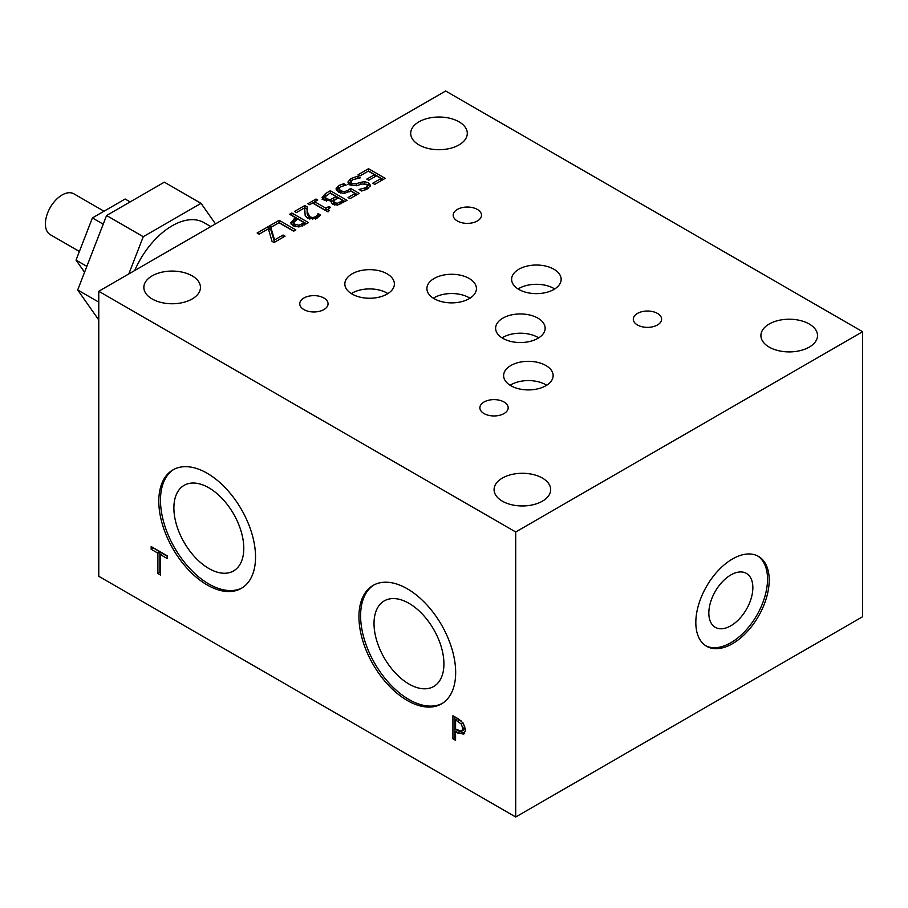 <?xml version="1.0" encoding="UTF-8"?>
<svg xmlns="http://www.w3.org/2000/svg" width="908" height="908" viewBox="0 0 908 908"><rect width="100%" height="100%" fill="white"/><g stroke="black" fill="none" stroke-linecap="round" stroke-linejoin="round"><path stroke-width="1.36" d="M515.71 817.007L98.768 576.285L98.768 291.275L515.71 531.986L515.71 817.007L862.6 616.725L862.6 331.715L445.658 90.993L98.768 291.275M455.578 719.908L455.578 729.124L461.661 731.246L462.796 728.477L461.355 724.13L455.578 719.908L457.587 718.761L461.343 721.02M463.557 730.157L461.604 731.28L463.67 730.1L464.805 727.319L464.544 725.39M463.194 723.086L465.577 729.987L463.818 734.107L457.836 733.051L455.578 731.746L455.578 740.361L452.922 738.828L452.922 715.72L457.95 718.625L463.194 723.086M452.922 738.828L454.919 737.671L454.919 716.877M455.578 738.056L454.919 737.671M455.578 731.746L457.587 730.588L464.68 733.335M157.89 573.538L157.89 553.165L151.171 549.283L151.171 546.548L167.265 555.844L167.265 558.568L160.546 554.697L160.546 575.07L157.89 573.538L159.887 572.38L159.887 552.007L153.18 547.706M160.546 572.755L159.887 572.38M160.546 554.697L162.543 553.539L167.265 556.264M151.171 549.283L153.18 548.126M157.89 553.165L159.887 552.007M358.932 616.725A68.395 39.487 60 0 1 373.109 585.41A68.395 39.487 60 0 1 441.504 624.908A68.395 39.487 60 0 1 441.504 703.882A68.395 39.487 60 0 1 388.794 685.563A68.395 39.487 60 0 1 358.932 616.725M158.809 501.182A68.395 39.487 60 0 1 172.974 469.867A68.395 39.487 60 0 1 241.369 509.354A68.395 39.487 60 0 1 241.369 588.339A68.395 39.487 60 0 1 188.66 570.02A68.395 39.487 60 0 1 158.809 501.182M271.492 227.023L269.517 225.876L279.176 220.303L295.86 229.928L293.636 231.211L278.938 222.721L271.492 227.023M279.176 220.303L279.176 222.608L293.851 231.086M304.373 222.801L297.722 218.964L293.659 222.46L295.179 224.435L298.925 225.207L304.373 222.801L304.373 225.014M293.659 224.662L293.659 222.415L293.659 224.775L295.179 226.75M298.914 226.966L292.944 225.808L290.696 222.835L295.826 217.863L289.618 214.277L291.831 212.994L308.504 222.63L298.914 226.966L298.925 225.207M291.831 212.994L291.831 215.309L306.507 223.788M295.826 217.863L295.826 220.054M290.98 223.947L294.657 220.86M309.594 204.709L307.891 203.732L316.018 199.034L317.721 200.01L314.701 201.758L325.87 208.216L328.9 206.468L330.433 207.353L328.321 209.407L329.309 210.679L327.572 211.678L312.545 203.006L309.594 204.709M328.9 206.468L328.9 208.42M325.87 208.216L325.87 210.531L328.401 209.067M314.701 201.758L314.701 204.073L325.87 210.531M316.018 199.034L316.018 200.997M312.851 203.176L314.701 202.109M336.017 188.977L338.468 185.663L343.78 183.688L346.152 185.062L340.364 186.81L338.968 188.773L340.841 190.839L344.189 191.679L347.685 190.555L350.579 188.41L359.171 193.37L350.023 198.659L348.07 197.524L355.062 193.483L350.624 190.918L344.291 193.472L338.548 192.144L336.005 188.841M355.062 193.483L355.062 195.742M350.579 188.41L350.579 190.725L357.173 194.528M349.274 191.804L350.579 190.725M344.189 191.679L344.189 193.483M338.968 190.759L338.956 188.614L338.968 191.089L340.841 193.154M343.78 183.688L343.78 185.55M336.3 190.01L339.558 187.411M368.523 168.718L385.208 178.343L374.777 184.369L372.802 183.234L381.019 178.49L376.445 175.846L368.784 180.272L366.809 179.137L374.471 174.711L368.285 171.135L360.067 175.88L358.093 174.745L368.523 168.718L368.523 171.033L383.21 179.5M374.471 174.711L374.471 176.992M381.019 178.49L381.019 180.76M347.877 184.358L351.646 180.465M360.249 182.406L364.471 181.668L368.569 182.78L370.407 185.346L367.729 188.773L361.69 191.021L359.046 189.488L365.663 187.752L367.468 185.595L366.491 184.256L361.713 184.006L357.423 185.482L349.909 184.96L347.877 182.043L350.715 178.66L357.491 176.243L360.272 177.855L352.792 179.671L350.76 181.952L351.861 183.427L356.469 183.711L360.249 182.406L360.249 184.517M366.696 189.329L367.468 185.595M366.48 184.245L370.124 186.537M364.471 181.668L364.471 183.62M350.76 181.952L350.76 184.267L351.964 185.788M357.491 176.243L357.491 178.172M342.94 200.566L338.06 197.74L333.554 200.986L334.768 202.768L337.367 203.279L342.94 200.566L342.94 202.745M337.367 203.279L337.367 205.094M333.554 200.986L333.474 203.653L334.768 205.083M336.21 196.673L330.047 193.12L325.178 196.741L326.403 198.841L330.353 199.567L336.21 196.673L336.21 198.818M330.353 199.567L330.353 201.122M331.534 201.542L334.008 200.259M325.178 196.741L325.098 199.533L326.403 201.156M322.102 197.467L325.586 193.506L330.376 190.748L347.049 200.373L337.583 205.06L332.771 204.277L331.17 202.064L331.534 200.872L324.19 200.237L322.147 197.876M331.534 200.872L331.534 203.199M330.376 190.748L330.376 193.052L345.051 201.531M322.147 199.363L326.244 195.447M317.289 215.117L318.118 213.584L320.501 214.958L317.221 217.999L307.664 218.226L305.201 215.798L304.657 207.83L296.462 212.551L294.533 211.439L304.816 205.503L307.188 206.865L307.165 211.507L309.821 216.842L312.738 217.579L315.451 216.785L317.289 215.117L317.289 217.432L318.118 215.9L319.185 216.513M304.657 207.83L304.543 212.37M318.118 213.584L318.118 215.9M317.993 213.652L317.993 215.968M315.451 219.1L317.289 217.432M307.097 209.635L307.165 213.823L309.821 219.157M304.816 205.503L304.816 207.807L307.097 209.124M259.109 234.173L257.134 233.027L268.791 226.308L270.856 227.499L274.568 239.939L283.092 235.024L285.055 236.159L274.046 242.527L272.048 241.369L268.359 228.827L259.109 234.173M283.092 235.024L283.092 237.306M274.568 239.939L274.568 242.22L270.856 229.803L270.856 227.499M268.791 226.308L268.791 228.612L270.856 229.803M515.71 531.986L862.6 331.715M545.89 365.515A24.766 14.301 180 0 1 553.142 375.617A24.766 14.301 180 0 1 528.377 389.918A24.766 14.301 180 0 1 503.622 375.617A24.766 14.301 180 0 1 518.899 362.406A24.766 14.301 180 0 1 545.89 365.515M469.175 278.472A24.766 14.301 180 0 1 476.428 288.574A24.766 14.301 180 0 1 451.662 302.875A24.766 14.301 180 0 1 426.896 288.574A24.766 14.301 180 0 1 442.185 275.362A24.766 14.301 180 0 1 469.175 278.472M553.903 269.222A24.766 14.301 180 0 1 561.155 279.335A24.766 14.301 180 0 1 536.39 293.636A24.766 14.301 180 0 1 511.624 279.335A24.766 14.301 180 0 1 526.912 266.123A24.766 14.301 180 0 1 553.903 269.222M387.126 273.841A24.766 14.301 180 0 1 394.378 283.954A24.766 14.301 180 0 1 369.613 298.255A24.766 14.301 180 0 1 344.847 283.954A24.766 14.301 180 0 1 360.136 270.743A24.766 14.301 180 0 1 387.126 273.841M537.888 318.141A24.766 14.301 180 0 1 545.14 328.242A24.766 14.301 180 0 1 520.375 342.543A24.766 14.301 180 0 1 495.609 328.242A24.766 14.301 180 0 1 510.898 315.042A24.766 14.301 180 0 1 537.888 318.141M657.471 313.419A14.153 8.172 180 0 1 661.614 319.196A14.153 8.172 180 0 1 647.461 327.368A14.153 8.172 180 0 1 633.307 319.196A14.153 8.172 180 0 1 642.047 311.648A14.153 8.172 180 0 1 657.471 313.419M542.394 478.073A28.307 16.344 180 0 1 550.679 489.628A28.307 16.344 180 0 1 522.372 505.96A28.307 16.344 180 0 1 494.077 489.628A28.307 16.344 180 0 1 511.544 474.532A28.307 16.344 180 0 1 542.394 478.073M477.347 209.43A14.153 8.172 180 0 1 481.49 215.207A14.153 8.172 180 0 1 467.348 223.379A14.153 8.172 180 0 1 453.194 215.207A14.153 8.172 180 0 1 461.922 207.66A14.153 8.172 180 0 1 477.347 209.43M192.167 275.862A28.307 16.344 180 0 1 200.452 287.416A28.307 16.344 180 0 1 172.145 303.76A28.307 16.344 180 0 1 143.85 287.416A28.307 16.344 180 0 1 161.318 272.321A28.307 16.344 180 0 1 192.167 275.862M459.005 121.808A28.307 16.344 180 0 1 467.291 133.363A28.307 16.344 180 0 1 438.995 149.707A28.307 16.344 180 0 1 410.688 133.363A28.307 16.344 180 0 1 428.156 118.267A28.307 16.344 180 0 1 459.005 121.808M323.918 298.017A14.153 8.172 180 0 1 328.06 303.794A14.153 8.172 180 0 1 313.907 311.966A14.153 8.172 180 0 1 299.754 303.794A14.153 8.172 180 0 1 308.493 296.246A14.153 8.172 180 0 1 323.918 298.017M809.232 324.008A28.307 16.344 180 0 1 817.518 335.563A28.307 16.344 180 0 1 789.222 351.907A28.307 16.344 180 0 1 760.915 335.563A28.307 16.344 180 0 1 778.383 320.467A28.307 16.344 180 0 1 809.232 324.008M504.031 402.006A14.153 8.172 180 0 1 508.174 407.783A14.153 8.172 180 0 1 494.031 415.955A14.153 8.172 180 0 1 479.878 407.783A14.153 8.172 180 0 1 488.606 400.235A14.153 8.172 180 0 1 504.031 402.006M373.948 584.945A68.395 39.487 -120 0 0 360.601 615.76A68.395 39.487 -120 0 0 389.918 684.019A68.395 39.487 -120 0 0 442.321 703.382M173.814 469.402A68.395 39.487 -120 0 0 160.478 500.217A68.395 39.487 -120 0 0 189.783 568.476A68.395 39.487 -120 0 0 242.198 587.839M769.201 580.133A51.892 29.953 -60 0 1 746.558 632.354A51.892 29.953 -60 0 1 706.572 646.258A51.892 29.953 -60 0 1 706.572 586.341A51.892 29.953 -60 0 1 758.464 556.388A51.892 29.953 -60 0 1 769.201 580.133M757.612 555.923A51.892 29.953 -60 0 1 767.532 579.179A51.892 29.953 -60 0 1 745.434 630.81A51.892 29.953 -60 0 1 705.754 645.747M546.684 385.253A24.766 14.301 0 0 0 545.89 384.765A24.766 14.301 0 0 0 510.08 385.253M469.969 298.21A24.766 14.301 0 0 0 469.175 297.722A24.766 14.301 0 0 0 433.354 298.21M408.975 684.042A49.429 28.534 -120 0 0 433.684 686.493A49.429 28.534 -120 0 0 433.684 629.414A49.429 28.534 -120 0 0 384.254 600.88A49.429 28.534 -120 0 0 376.684 640.492A49.429 28.534 -120 0 0 408.975 684.042M208.84 568.499A49.429 28.534 -120 0 0 233.549 570.939A49.429 28.534 -120 0 0 233.549 513.871A49.429 28.534 -120 0 0 184.131 485.337A49.429 28.534 -120 0 0 176.549 524.949A49.429 28.534 -120 0 0 208.84 568.499M554.697 288.96A24.766 14.301 0 0 0 553.903 288.483A24.766 14.301 0 0 0 518.082 288.96M387.92 293.579A24.766 14.301 0 0 0 387.126 293.102A24.766 14.301 0 0 0 351.305 293.579M752.857 587.646A31.133 17.978 -60 0 1 739.271 618.984A31.133 17.978 -60 0 1 715.277 627.315A31.133 17.978 -60 0 1 715.277 591.369A31.133 17.978 -60 0 1 746.41 573.391A31.133 17.978 -60 0 1 752.857 587.646M538.682 337.878A24.766 14.301 0 0 0 537.888 337.39A24.766 14.301 0 0 0 502.067 337.878M210.815 226.58L203.994 222.642A63.685 36.763 120 0 0 134.713 270.527M104.011 211.224L73.866 193.824A23.585 13.62 120 0 0 55.694 200.135A23.585 13.62 120 0 0 45.4 223.879A23.585 13.62 120 0 0 50.28 234.673L79.382 251.471M128.822 273.921L143.26 236.704L201.031 203.347L215.48 223.89M201.031 203.347L164.348 182.167L106.577 215.514L77.691 289.97L98.768 319.956M143.26 236.704L106.577 215.514M98.768 302.137L77.691 289.97M130.15 201.905L125.145 199.022L92.4 217.92L76.034 260.108L84.569 272.241M103.217 224.162L92.4 217.92M86.85 266.35L76.034 260.108M461.355 724.13L463.182 723.074M457.791 721.19L459.789 720.033M462.796 728.477L464.805 727.319M457.836 733.051L459.834 731.893M302.534 223.856L302.534 225.967M295.179 224.435L295.179 226.739M293.954 218.953L293.954 221.268M347.685 190.555L347.685 192.632M340.841 190.839L340.841 193.143M338.468 185.663L338.468 187.979M350.715 178.66L350.715 180.964M365.663 187.752L365.663 189.806M368.569 182.78L368.569 185.096M356.469 183.711L356.469 185.731M351.861 183.427L351.861 185.731M340.818 201.78L340.818 203.925M334.768 202.768L334.768 205.049M333.701 198.126L333.701 200.441M326.403 198.841L326.403 201.111M325.586 193.506L325.586 195.822M315.451 216.785L315.451 218.828M312.738 217.579L312.738 219.384M309.821 216.842L309.821 219.112M307.165 211.507L307.165 213.823M328.321 211.712L328.321 209.407"/></g></svg>
